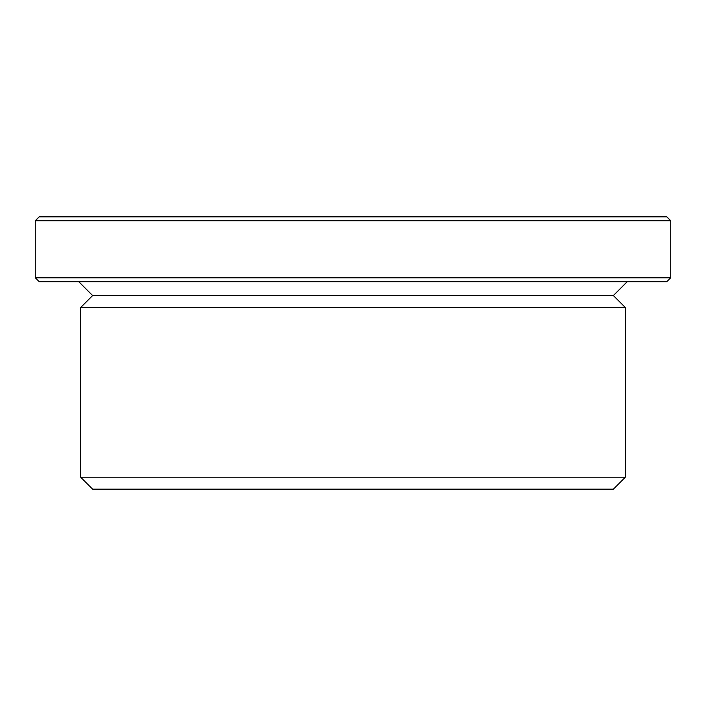 <?xml version="1.0" encoding="UTF-8"?>
<svg xmlns="http://www.w3.org/2000/svg" width="706" height="706" viewBox="0 0 706 706"><rect width="100%" height="100%" fill="white"/><g stroke="black" fill="none" stroke-linecap="round" stroke-linejoin="round"><path stroke-width="1.06" d="M666.808 216.839L39.192 216.839L35.3 220.731L670.7 220.731L666.808 216.839M35.3 277.793L39.192 281.676L666.808 281.676L670.7 277.793L35.3 277.793L35.3 220.731M627.263 281.676L613.382 295.558L92.618 295.558L78.737 281.676M613.382 295.558L625.313 307.481L80.687 307.481L92.618 295.558M80.687 477.23L92.618 489.161L613.382 489.161L625.313 477.23L80.687 477.23L80.687 307.481M670.7 277.793L670.7 220.731M625.313 477.23L625.313 307.481"/></g></svg>
